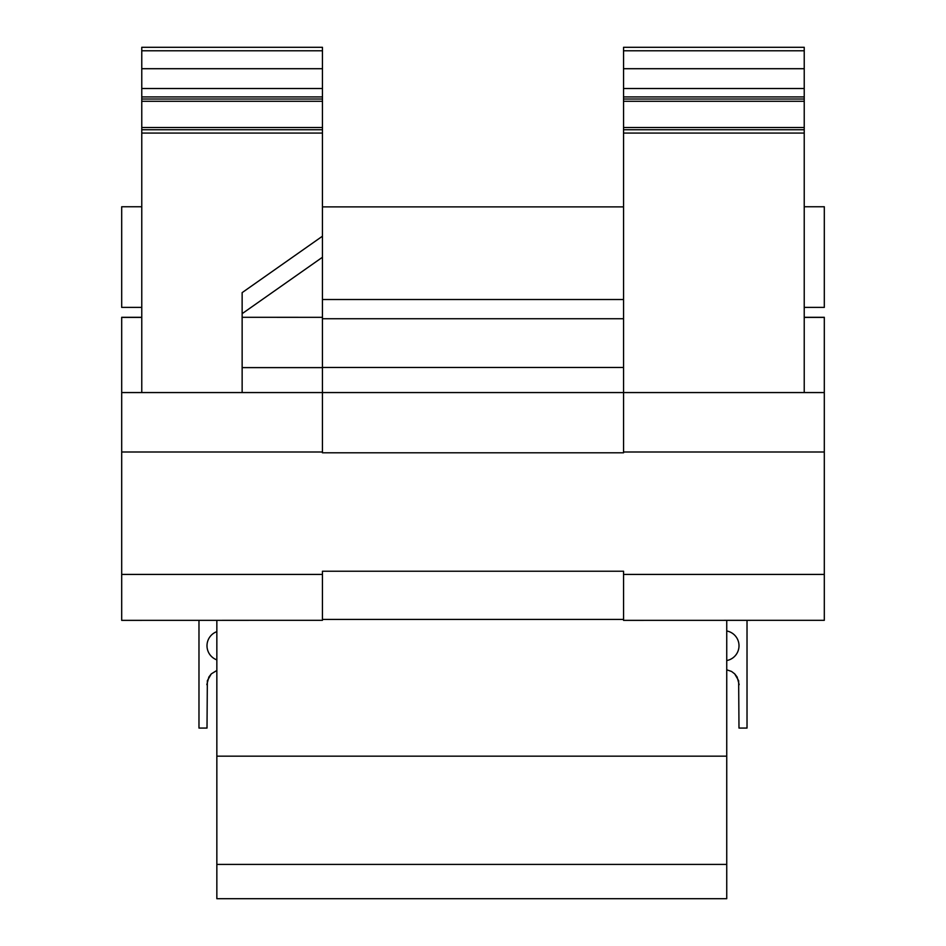 <?xml version="1.0" encoding="UTF-8"?>
<svg xmlns="http://www.w3.org/2000/svg" width="946" height="946" viewBox="0 0 946 946"><rect width="100%" height="100%" fill="white"/><g stroke="black" fill="none" stroke-linecap="round" stroke-linejoin="round"><path stroke-width="1.42" d="M804.23 317.3L824.309 317.3L824.309 620.316L623.556 620.363L623.556 571.23L322.444 571.23L322.444 620.316L121.691 620.363L121.691 574.423L322.444 574.423M804.23 317.407L824.309 317.407M804.23 307.391L824.309 307.391L824.309 206.76L804.23 206.76M623.556 96.918L623.556 47.3L804.23 47.3L804.23 96.918L623.556 96.918L623.556 392.566L322.444 392.566L322.444 452.791L623.556 452.791L623.556 392.566L804.23 392.566L804.23 129.732L623.556 129.732M141.77 96.918L141.77 88.51L322.444 88.51L322.444 96.918L141.77 96.918L141.77 133.079L322.444 133.079L322.444 392.566L121.691 392.566L121.691 317.3L141.77 317.3M141.77 307.391L121.691 307.391L121.691 206.76L141.77 206.76M141.77 50.777L322.444 50.777L322.444 47.3L141.77 47.3L141.77 88.51M322.444 50.777L322.444 88.51M726.741 660.556A15.053 15.053 0 0 0 726.741 630.97M216.847 631.632A15.053 15.053 0 0 0 216.847 659.882M198.979 620.363L198.979 728.065L207.008 728.065L207.351 680.706L211.289 673.883L216.847 670.466L211.289 673.883L208.865 677.04L206.831 684.656M739.169 684.656L737.135 677.04L734.711 673.883L731.554 671.459L726.741 669.792L731.554 671.459L734.711 673.883L738.649 680.706L738.992 728.065L747.021 728.065L747.021 620.363M121.691 392.566L121.691 574.423M322.444 619.417L623.556 619.417M141.77 99.023L322.444 99.023L322.444 96.918M322.444 99.023L322.444 133.079M242.141 313.67L322.444 257.253L322.444 236.204L242.141 292.633L242.141 392.566M322.444 317.324L242.141 317.3M141.77 133.079L141.77 392.566L222.074 392.566M141.77 101.293L322.444 101.293M141.77 127.521L322.444 127.521M141.77 129.732L322.444 129.732M141.77 68.703L322.444 68.703M804.23 129.732L804.23 96.918M804.23 101.293L623.556 101.293M804.23 127.521L623.556 127.521M804.23 99.023L623.556 99.023M623.556 68.703L804.23 68.703M623.556 133.079L804.23 133.079M623.556 392.566L824.309 392.566M726.741 864.419L726.741 898.7L216.847 898.7L216.847 864.419L726.741 864.419L726.741 756.173L216.847 756.173L216.847 620.363M216.847 864.419L216.847 756.173M726.741 620.363L726.741 756.173M322.444 299.515L623.556 299.515M322.444 367.474L623.556 367.474M623.556 574.423L824.309 574.423M623.556 451.999L824.309 451.999M121.691 451.999L322.444 451.999M242.141 367.616L322.444 367.616M623.556 88.51L804.23 88.51M623.556 50.777L804.23 50.777M141.77 317.407L121.691 317.407M322.444 206.878L623.556 206.878M322.444 318.731L623.556 318.731"/></g></svg>
